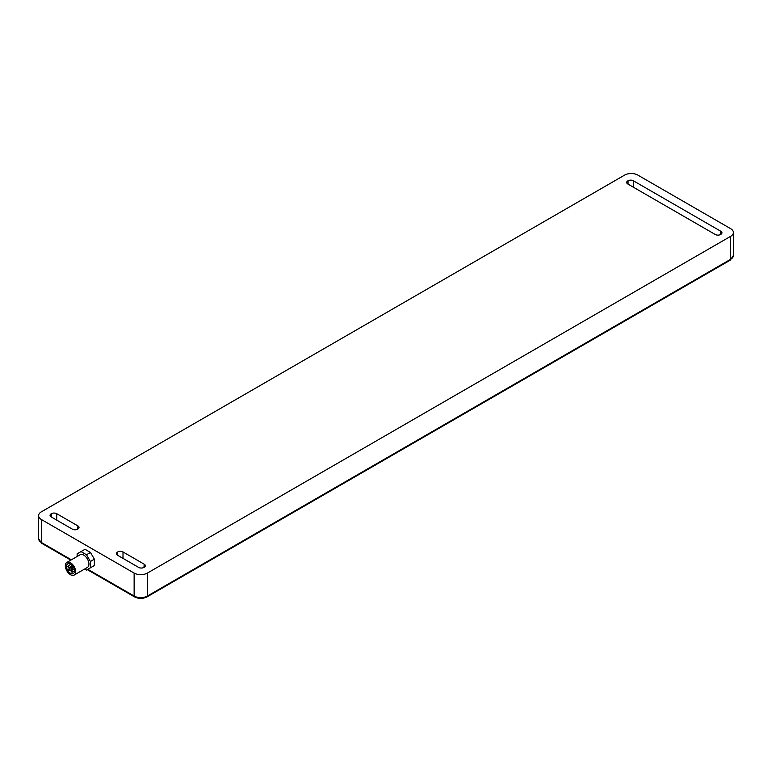 <?xml version="1.0" encoding="UTF-8"?>
<svg xmlns="http://www.w3.org/2000/svg" width="772" height="772" viewBox="0 0 772 772"><rect width="100%" height="100%" fill="white"/><g stroke="black" fill="none" stroke-linecap="round" stroke-linejoin="round"><path stroke-width="1.16" d="M71.835 572.11A0.936 0.54 60 0 1 71.362 570.527A0.936 0.54 60 0 1 72.307 572.158A0.936 0.54 60 0 1 71.835 572.11M72.5 569.842A0.936 0.54 60 0 1 72.028 568.269A0.936 0.54 60 0 1 72.5 569.842M68.525 567.545A0.936 0.54 60 0 1 68.052 565.972A0.936 0.54 60 0 1 68.525 567.545M69.181 570.576A0.936 0.54 60 0 1 68.718 569.003A0.936 0.54 60 0 1 69.654 570.624A0.936 0.54 60 0 1 69.181 570.576M70.513 574.715A7.315 4.217 60 0 1 65.736 568.269A7.315 4.217 60 0 1 66.855 562.412A7.315 4.217 60 0 1 74.16 566.629A7.315 4.217 60 0 1 74.16 575.072A7.315 4.217 60 0 1 70.513 574.715M66.855 562.412L80.105 554.759A7.315 4.217 60 0 1 87.419 558.976A7.315 4.217 60 0 1 87.419 567.42L74.16 575.072M71.005 564.467L70.011 563.898A5.626 3.242 -120 0 0 67.695 563.869A5.626 3.242 -120 0 0 67.695 570.363A5.626 3.242 -120 0 0 73.321 573.615A5.626 3.242 -120 0 0 74.266 569.427A5.626 3.242 -120 0 0 71.005 564.467M77.132 556.477L77.132 553.833L81.021 551.594L86.512 554.759L90.392 561.485L90.392 567.825L86.512 570.064L84.669 569.003M730.659 236.328L147.394 573.075A9.37 5.414 180 0 1 134.135 573.075L41.341 519.498A9.37 5.414 180 0 1 38.6 515.677A9.37 5.414 180 0 1 41.341 511.846L624.606 175.109A9.37 5.414 180 0 1 637.865 175.109L730.659 228.676A9.37 5.414 180 0 1 733.4 232.507A9.37 5.414 180 0 1 730.659 236.328L730.659 259.296L147.394 596.032L147.394 573.075M633.358 187.2L633.358 180.773L720.845 231.282L720.585 234.495A3.754 2.162 0 0 1 715.277 234.495L627.79 183.987L628.051 180.773L628.051 184.141M633.358 180.773A3.754 2.162 0 0 0 628.051 180.773M720.845 234.341A3.754 2.162 0 0 0 721.945 232.816A3.754 2.162 0 0 0 720.845 231.282M627.79 180.918A3.754 2.162 0 0 0 626.69 182.453A3.754 2.162 0 0 0 627.79 183.987M56.723 520.116L56.723 513.689L77.933 525.935L77.663 529.148A3.754 2.162 0 0 1 72.365 529.148L51.155 516.902L51.415 513.689L51.415 517.057M56.723 513.689A3.754 2.162 0 0 0 51.415 513.689M77.933 528.994A3.754 2.162 0 0 0 79.034 527.459A3.754 2.162 0 0 0 77.933 525.935M51.155 513.843A3.754 2.162 0 0 0 50.055 515.368A3.754 2.162 0 0 0 51.155 516.902M122.999 558.378L122.999 551.951L144.21 564.197L143.949 567.41A3.754 2.162 0 0 1 138.642 567.41L117.431 555.164L117.701 551.951L117.701 555.319M117.431 552.105A3.754 2.162 0 0 0 116.34 553.64A3.754 2.162 0 0 0 117.431 555.164M122.999 551.951A3.754 2.162 0 0 0 117.701 551.951M144.21 567.256A3.754 2.162 0 0 0 145.31 565.731A3.754 2.162 0 0 0 144.21 564.197M81.021 551.594L84.997 549.297L90.488 552.462L94.367 559.189L94.367 565.529L90.488 567.777M94.367 565.529L90.392 567.825M94.367 559.189L90.392 561.485M90.488 552.462L86.512 554.759M733.4 232.507L733.4 255.464A9.37 5.414 180 0 1 730.659 259.296A1.872 1.081 -120 0 1 730.264 260.154L147.008 596.891A1.872 1.081 -120 0 0 147.394 596.032A9.37 5.414 180 0 1 134.135 596.032L87.834 569.302M134.135 573.075L134.135 596.032A1.872 1.081 120 0 0 134.521 596.891L87.284 569.62M71.371 559.797L41.341 542.465L41.341 519.498M70.821 560.115L41.736 543.324A1.872 1.081 120 0 1 41.341 542.465A9.37 5.414 180 0 1 38.6 538.634L38.6 515.677M72.529 569.861L71.362 570.527M74.479 570.894L72.307 572.158M73.485 567.42L72.028 568.269M74.199 569.176L72.964 569.89M70.377 564.631L68.052 565.972M72.307 565.683L68.988 567.594M72.964 566.552L68.718 569.003M71.989 569.273L69.654 570.624M733.4 255.464L730.264 260.154M41.736 543.324L38.6 538.634M134.521 596.891C138.69 598.908 142.849 598.908 147.008 596.891"/></g></svg>
